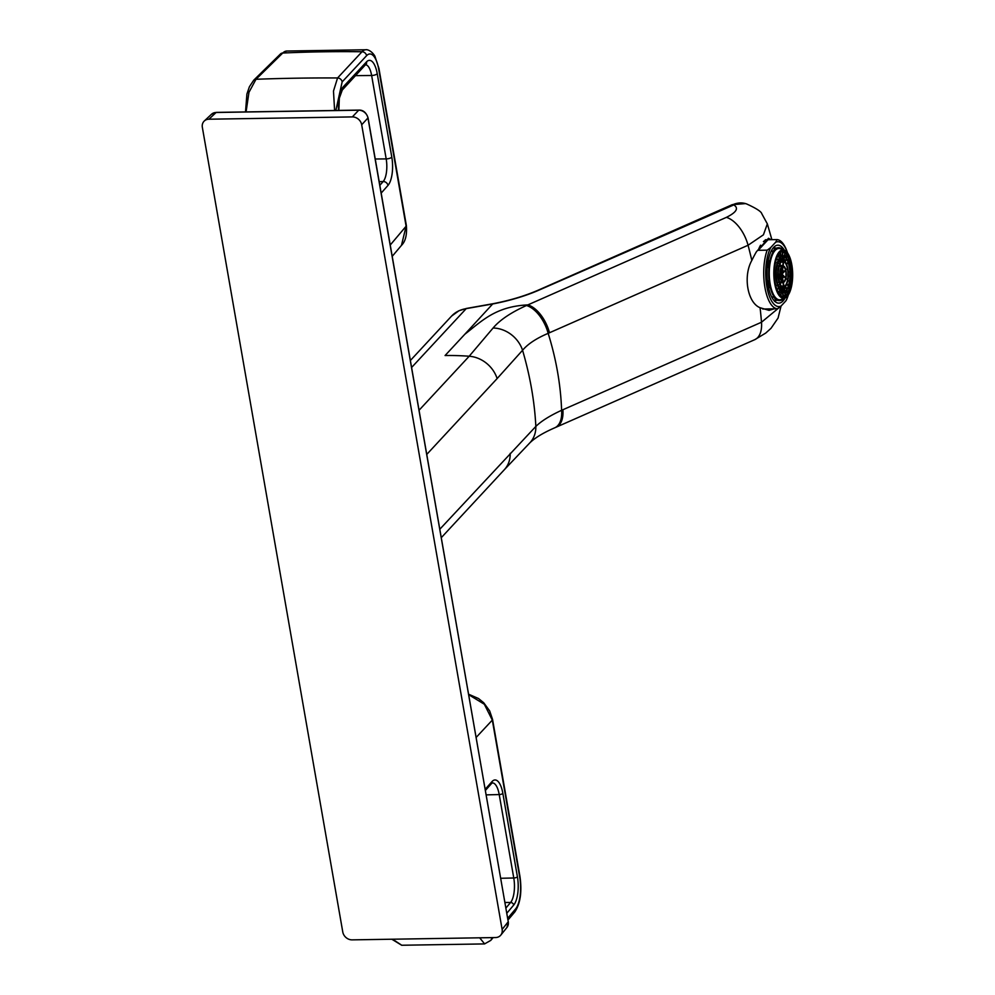 <?xml version="1.0" encoding="UTF-8"?>
<svg xmlns="http://www.w3.org/2000/svg" width="995" height="995" viewBox="0 0 995 995"><rect width="100%" height="100%" fill="white"/><g stroke="black" fill="none" stroke-linecap="round" stroke-linejoin="round"><path stroke-width="1.49" d="M202.346 127.335A8.644 7.375 42.9 0 1 204.286 121.004A8.644 7.375 42.9 0 1 208.913 119.213L216.102 112.485L358.623 110.196A8.644 7.413 42.9 0 1 367.976 118.057L508.258 921.818A8.644 7.388 42.2 0 1 506.94 927.464A8.644 7.388 42.2 0 1 506.928 927.477L500.796 935.113A8.644 7.375 42.9 0 1 495.56 937.551L352.143 939.865A8.644 7.375 42.9 0 1 342.778 932.004L202.346 127.335M204.286 121.004L211.475 114.276A8.644 7.375 43.5 0 1 211.5 114.263A8.644 7.375 43.5 0 1 216.102 112.485L216.5 112.485M208.913 119.213L352.342 116.912A8.644 7.375 42.9 0 1 361.695 124.773L502.127 929.442A8.644 7.375 42.9 0 1 500.796 935.113M419.082 410.226L469.192 356.235A28.843 24.614 42.3 0 1 497.127 378.573L522.562 350.277A272.468 184.734 60.2 0 1 535.845 426.42C541.342 421.059 549.924 415.686 561.603 410.301A28.83 15.746 66.4 0 1 554.762 427.8L556.106 427.216M439.852 529.191L535.845 426.42A28.83 24.763 43.8 0 1 529.713 442.999A28.83 24.763 43.8 0 1 529.701 442.999C534.912 437.85 543.258 432.788 554.762 427.8M493.085 328.014C499.838 320.004 510.97 312.505 526.479 305.515L527.86 304.893C495.697 306.448 482.177 320.738 464.789 334.283L445.076 355.538A290.266 247.743 -137.1 0 1 469.192 356.235L493.085 328.014A28.83 24.502 41.7 0 1 522.562 350.277C527.885 343.959 536.429 338.312 548.17 333.35A272.468 208.577 54 0 1 561.603 410.301L562.896 409.741A28.83 15.696 66.3 0 1 556.143 427.203A28.83 15.696 66.3 0 1 556.118 427.216M510.186 453.384A28.83 24.676 42.9 0 1 504.44 469.603A28.83 24.676 42.9 0 1 504.341 469.715L441.32 537.636M781.05 306.062L778.065 318.052L771.013 328.313L765.74 333.064L754.745 339.681A28.83 15.709 -113.8 0 0 761.498 322.231A288.164 156.936 -113.8 0 0 760.068 307.729C747.432 302.679 742.942 276.137 751.822 260.429A288.127 156.911 -113.8 0 0 748.066 245.255A28.83 15.709 -113.8 0 0 726.375 217.37C736.511 212.333 738.986 208.179 733.8 204.92A28.83 22.027 -74 0 1 746.399 203.851L746.399 203.851C756.163 208.278 761.299 211.574 761.809 213.763L767.344 223.875L763.414 234.82L748.066 245.255L549.489 332.753A28.83 15.684 66.2 0 0 527.86 304.893L726.375 217.37M526.479 305.515A28.83 15.684 66 0 1 548.17 333.35L549.489 332.753M410.4 360.464L451.531 316.136A28.843 25.422 36.5 0 1 451.581 316.087A28.843 25.422 36.5 0 1 458.832 310.863A28.146 22.537 14.3 0 1 466.207 308.637L492.973 303.91A89.388 30.982 -9.9 0 0 539.153 290.042L733.8 204.92M751.822 260.429A37.051 8.283 -67 0 1 756.436 251.71L768.526 238.278L771.001 239.683M760.068 307.729L769.06 310.365L774.16 308.823M459.28 310.664A2.885 1.206 65.1 0 0 459.018 310.714L466.431 308.45A2.885 0.784 80.4 0 0 466.207 308.637L411.619 367.466M451.581 316.087L459.018 310.714A2.885 1.206 65.1 0 0 458.832 310.863M787.63 253.041A32.437 12.624 89.1 0 0 787.207 251.909A32.437 12.624 89.1 0 0 785.913 248.924A32.437 12.624 89.1 0 0 775.627 242.258A66.839 23.159 -9.9 0 0 776.971 239.596L768.028 239.733A34.601 13.47 89.1 0 0 767.68 239.733A34.601 13.47 89.1 0 0 763.426 241.611M787.207 251.909L786.659 250.441A34.601 13.47 89.1 0 0 785.266 247.257A34.601 13.47 89.1 0 0 776.971 239.596M775.627 242.258L770.802 247.457A32.437 12.624 89.1 0 0 770.752 299.408A32.437 12.624 89.1 0 0 781.038 306.074L785.863 300.876A32.437 12.624 89.1 0 0 787.928 296.124A32.437 12.624 89.1 0 0 788.301 294.98M784.309 250.131A28.979 11.281 89.1 0 0 777.866 245.193A28.979 11.281 89.1 0 0 767.555 264.608A28.979 11.281 89.1 0 0 771.56 296.721A28.979 11.281 89.1 0 0 778.799 303.139A28.979 11.281 89.1 0 0 785.08 297.99M785.863 300.876A66.839 23.159 -9.9 0 0 787.194 298.214A34.601 13.47 89.1 0 0 787.418 297.604L787.928 296.124M770.802 247.457A66.839 23.159 170.1 0 1 767.17 250.155A34.601 13.47 89.1 0 0 769.098 301.112A34.601 13.47 89.1 0 0 777.393 308.773L768.451 308.923A34.601 13.47 89.1 0 0 768.799 308.923A34.601 13.47 89.1 0 0 769.135 308.91M767.17 250.155L758.227 250.305L768.028 239.733M760.59 245.18A34.601 13.47 89.1 0 0 758.227 250.305M781.038 306.074A66.839 23.159 170.1 0 1 777.393 308.773M771.312 250.877L773.488 251.312A26.455 10.298 89.1 0 0 769.968 260.615M773.028 248.141L775.963 248.091A26.964 10.485 89.1 0 0 773.413 250.839M771.075 251.349L773.488 251.312M781.548 248.252A26.964 10.485 89.1 0 1 783.077 249.708A26.691 10.385 89.1 0 0 781.56 248.364L781.262 248.576A26.455 10.298 89.1 0 0 778.575 247.705A26.455 10.298 89.1 0 0 776.287 248.402L775.963 248.091M773.724 251.113A26.691 10.385 89.1 0 1 776.274 248.352L776.361 248.825A26.168 10.186 89.1 0 1 781.485 248.837M768.177 260.615L770.304 260.889A26.168 10.186 89.1 0 1 773.811 251.573M767.468 281.05L769.496 280.714A26.206 10.199 89.1 0 1 769.322 267.543L767.282 267.269M771.958 297.48L774.408 296.709A26.168 10.186 89.1 0 1 770.652 287.381L768.55 287.717M784.023 298.4L782.169 299.483A26.168 10.186 89.1 0 1 777.033 299.47L776.66 300.216L773.787 300.254M784.955 298.04L781.075 299.532A25.659 9.987 -90.9 0 1 769.297 271.386A25.659 9.987 -90.9 0 1 780.267 248.725L784.184 250.093A24.216 9.428 -90.9 0 1 792.654 276.697A24.216 9.428 -90.9 0 1 784.955 298.04A24.216 9.428 -90.9 0 1 773.836 271.473A24.216 9.428 -90.9 0 1 784.197 250.093M782.157 300.179L781.125 300.241M781.56 248.364L780.503 248.116M774.819 247.767L773.849 247.17M769.322 267.543L768.948 267.444A26.455 10.298 89.1 0 0 769.123 280.839L769.496 280.714M767.269 267.468L768.948 267.444M767.456 280.864L769.123 280.839M771.71 297.02L774.408 296.709M776.971 299.893A26.455 10.298 89.1 0 0 779.421 300.602A26.455 10.298 89.1 0 0 781.946 299.756L782.169 299.483M775.677 300.664L774.359 300.913M774.57 301.41L775.341 300.888M792.07 276.535A22.711 8.831 -90.9 0 1 783.612 296.796A22.711 8.831 -90.9 0 1 774.433 271.635A22.711 8.831 -90.9 0 1 782.878 251.387A22.711 8.831 -90.9 0 1 792.07 276.535M782.704 251.387L782.543 255.615L782.729 251.387A22.711 8.831 -90.9 0 1 783.961 251.623A22.711 8.831 -90.9 0 1 791.796 276.535A22.711 8.831 -90.9 0 1 784.669 296.51A22.711 8.831 -90.9 0 1 783.488 296.796M783.5 251.486A23.072 8.98 -90.9 0 1 791.013 276.598A23.072 8.98 -90.9 0 1 784.222 296.672M783.276 295.664L785.565 295.328M785.154 292.791L787.53 292.256M787.741 288.538L789.06 287.928M789.458 283.314L790.266 282.978L789.657 282.344M790.229 277.493L790.615 276.834M790.54 271.424L790.142 270.777M790.03 265.329L789.458 265.951L790.018 265.267L789.234 264.968M788.687 260.329L788.127 261.374M787.406 259.757L788.774 260.056M787.045 255.989L786.411 258.091M784.645 255.516L787.057 255.802M785.005 252.904L784.159 256.051M782.704 252.643L784.657 252.693M780.665 255.242L783.326 255.765C787.891 257.892 790.217 264.645 790.291 276.05C789.819 285.366 787.692 290.814 783.911 292.393A18.383 7.152 -90.9 0 1 775.901 272.108A18.383 7.152 -90.9 0 1 783.326 255.765A18.383 7.152 -90.9 0 1 790.167 276.075A18.383 7.152 -90.9 0 1 783.911 292.393L781.174 293.027L782.692 292.667L782.953 296.734M781.038 295.863L781.187 292.592L780.677 295.565M779.11 292.916L780.789 292.58M777.779 291.411L779.309 291.423M776.709 288.786L777.592 289.06M774.769 267.245L774.807 266.61M776.299 259.446L777.194 259.148M777.269 256.834L778.836 256.785M778.625 255.367L780.665 255.591M782.567 291.809L782.754 287.58M782.965 290.764L784.756 290.503L784.184 287.232L784.732 290.552M784.408 288.562L786.224 288.077M786.075 285.329L787.393 284.719M787.63 281.286L788.351 280.913L787.841 280.316L788.351 280.913M788.289 276.797L788.575 276.15M788.525 272.108L788.227 271.473M787.679 267.929L787.455 266.983M785.839 262.954L787.194 263.265M785.851 260.155L785.254 262.133M784.023 259.72L785.876 259.981L785.279 262.158L785.901 260.093M784.284 257.767L783.836 260.964M782.518 257.518L784.271 257.655M782.53 256.499L782.008 260.566M776.324 272.642L776.249 271.983M788.214 275.528A13.37 5.199 -90.9 0 1 783.6 287.418L781.361 287.853L782.368 287.654L782.63 291.809M779.869 287.742L781.349 287.605M778.413 286.709L779.993 286.759M777.742 284.769L778.737 285.055M776.423 269.197L776.51 268.401M777.431 263.464L778.451 263.153M778.04 261.536L779.657 261.461M779.52 260.516L781.013 260.628L780.764 257.096L781.013 260.615M781.597 286.162L783.911 285.839M785.677 279.384L786.51 279.035L785.963 278.339M783.115 265.852L783.612 262.307M781.15 262.12L783.587 262.282M785.851 269.894L786.386 269.197L785.565 268.886M778.351 277.083L778.451 277.879M779.346 282.033L780.689 282.07M778.264 271.137L778.339 270.329M779.11 266.225L780.478 266.15M780.254 263.352L780.142 264.098M782.207 281.349L783.09 281.112M782.493 277.58L784.657 277.02L782.493 274.707M782.903 267.12L781.747 272.332A1.418 1.269 -33.8 0 0 781.56 272.207M781.933 266.896L782.891 267.008M782.48 273.525L784.582 271.2L782.393 270.715M780.267 275.839L781.286 274.744L780.366 274.545A2.052 0.796 -90.9 0 1 780.354 273.899L780.167 273.7M783.102 281.187L781.796 275.901A1.418 1.269 33.3 0 1 781.61 276.025M781.075 279.458L781.262 275.652A1.418 1.256 146 0 1 780.739 275.839A2.052 0.796 -90.9 0 1 780.615 275.615M782.418 273.476L784.582 271.2M780.217 272.419L781.262 273.525L780.354 273.687M781.262 273.525L780.217 272.369M780.341 272.344L780.689 272.394A1.418 1.269 -146.8 0 1 781.212 272.568L780.926 268.725M782.058 272.618L782.916 267.033M392.552 939.218L401.769 945.25M484.64 943.919L479.677 937.812M491.381 937.626L482.5 937.763M468.732 694.709L484.341 704.261L492.314 720.106L476.182 737.394M485.237 789.234L492.003 781.61A2.885 2.475 41.6 0 1 491.48 783.587L492.388 782.916A18.855 7.015 -91.4 0 1 492.401 782.916A18.855 7.015 -91.4 0 1 499.216 794.57L513.768 877.988A18.855 7.015 -91.4 0 1 510.597 902.477L505.957 907.975M334.606 110.495L333.487 91.067L337.566 77.971A2083.045 1777.891 -137.1 0 0 256.001 79.277L248.961 92.324L246.076 111.913M335.85 110.47L342.156 81.901L366.595 55.683A24.502 9.166 -91.3 0 1 378.697 69.115L406.109 226.213L401.458 245.379L392.229 256.324M286.846 51.019A28.83 11.542 89.2 0 0 286.747 51.019L286.747 51.019A28.83 11.542 89.2 0 0 282.754 53.021A1496.045 1268.836 136.5 0 1 361.993 51.752A28.83 10.895 -91 0 1 366.011 49.75A28.83 10.895 -91 0 1 366.023 49.75A28.83 10.895 -91 0 1 366.11 49.75M365.799 64.799A17.338 6.418 -91.4 0 1 371.632 75.483L386.184 158.901A17.338 6.418 -91.4 0 1 383.187 181.538L379.829 185.319M352.342 116.912L358.809 110.097L216.301 112.398L211.5 114.263M502.127 929.442L508.333 921.606L506.94 927.464M361.695 124.773L368.063 117.845L508.184 921.432M359.021 110.196L358.809 110.097C363.113 109.898 366.197 112.485 368.063 117.845L367.901 117.671M426.793 454.379L497.127 378.573M562.896 409.741L761.498 322.231L780.217 306.734M464.789 334.283L492.898 303.736C509.937 300.453 525.124 295.888 538.457 290.067A2.885 1.567 66.2 0 1 539.153 290.042M538.457 290.067L732.208 204.684A2.885 1.567 66.2 0 1 732.905 204.659A28.83 22.027 -74 0 1 745.516 203.589L746.399 203.851M782.244 299.943A26.691 10.385 89.1 0 0 783.861 298.463A26.964 10.485 89.1 0 1 782.244 300.067M770.118 260.69A26.678 10.373 89.1 0 0 769.135 267.344M769.309 280.913A26.691 10.385 89.1 0 0 770.478 287.58M774.334 297.169A26.691 10.385 89.1 0 0 776.971 299.943M774.632 247.643L773.413 247.668M769.744 260.591A26.964 10.485 89.1 0 0 768.762 267.245M768.948 281.025A26.964 10.485 89.1 0 0 770.105 287.692M770.329 287.654A26.455 10.298 89.1 0 0 774.098 296.983M774.035 297.443A26.964 10.485 89.1 0 0 776.66 300.216M788.475 286.796L789.172 288.14M788.463 286.846L789.159 288.189M788.276 287.306L788.848 288.413M786.846 290.08L787.567 292.406L786.821 290.105M786.56 290.465L787.232 292.617M784.98 291.945L785.577 295.416M784.955 291.97L785.565 295.44M784.632 292.144L785.229 295.552M783.053 292.592L783.351 296.784M781.137 292.567L781.013 295.838M779.01 293.612L779.334 291.373L778.986 293.587M779.296 291.299L778.961 293.55M778.948 291.236L778.675 293.102M777.642 288.898L777.257 290.241M777.63 288.861L777.244 290.204M777.294 288.724L777.02 289.657M776.262 285.466L775.926 286.137M776.249 285.416L775.913 286.087M776.597 258.526L776.896 259.484M776.809 257.966L777.232 259.347M776.821 257.929L777.257 259.309M778.165 255.068L778.488 256.984M778.438 254.608L778.836 256.909L778.451 254.583M780.105 252.593L780.304 255.64M780.428 252.32L780.689 255.615M782.356 251.436L782.194 255.553M786.734 255.64L786.137 257.73M787.082 255.839L786.436 258.128M788.475 259.832L787.94 260.914M788.799 260.105L788.139 261.424M789.445 265.901L790.018 265.267M776.063 272.12A17.81 6.928 -90.9 0 1 782.692 256.287A17.81 6.928 -90.9 0 1 789.893 276.013A17.81 6.928 -90.9 0 1 783.264 291.896A17.81 6.928 -90.9 0 1 776.063 272.17M786.871 283.724L787.505 284.931M786.858 283.762L787.493 284.98M786.659 284.209L787.182 285.204M785.59 286.038L786.274 288.227M785.565 286.062L786.249 288.264M785.291 286.386L785.926 288.438M784.135 287.244L784.719 290.577M783.799 287.368L784.371 290.689M782.729 287.592L783.003 291.759L782.717 287.592M781.199 291.05L781.336 287.567L781.224 291.075M780.988 287.567L780.864 290.751M779.657 289.209L779.993 286.635M779.645 286.56L779.334 288.662M778.314 286.448L778.774 284.856L778.326 286.485M778.438 284.719L778.102 285.876M777.779 282.393L777.331 283.276M777.767 282.344L777.331 283.227M777.07 264.956L777.543 265.864M777.083 264.906L777.555 265.814M777.779 262.307L778.152 263.501M777.978 261.722L778.488 263.352M777.99 261.685L778.5 263.314M778.936 259.521L779.309 261.648M779.209 259.023L779.657 261.573L779.222 258.998M780.416 257.419L780.627 260.653M780.739 257.12L780.975 260.653M783.936 257.556L783.451 260.814M785.54 259.807L784.98 261.809M786.896 263.041L786.411 264.011M781 260.404L783.164 260.752C786.572 262.22 788.301 267.145 788.351 275.515C788.003 282.356 786.423 286.324 783.6 287.418A13.37 5.199 -90.9 0 1 777.829 272.655A13.37 5.199 -90.9 0 1 783.164 260.752A13.37 5.199 -90.9 0 1 788.214 275.478M787.953 275.466A12.798 4.975 -90.9 0 1 783.189 286.883A12.798 4.975 -90.9 0 1 778.015 272.717A12.798 4.975 -90.9 0 1 782.779 261.299A12.798 4.975 -90.9 0 1 787.953 275.466M783.948 285.876L783.276 282.344M782.928 282.418L783.562 286.05M780.316 284.408L780.677 281.946L780.341 284.446M780.341 281.883L780.043 283.861M779.769 264.322L780.13 266.337M780.03 263.762L780.466 266.262M780.055 263.725L780.49 266.25L780.068 263.687M783.252 262.183L782.717 265.777M786.237 274.981A8.246 3.209 -90.9 0 1 783.426 282.306A8.246 3.209 -90.9 0 1 779.831 273.202A8.246 3.209 -90.9 0 1 783.164 265.864A8.246 3.209 -90.9 0 1 786.237 274.981M780.005 273.202A7.674 2.985 -90.9 0 1 782.854 266.411A7.674 2.985 -90.9 0 1 785.963 274.918A7.674 2.985 -90.9 0 1 783.102 281.772A7.674 2.985 -90.9 0 1 780.005 273.264M780.279 275.901L781.025 275.093M780.267 275.789L781.274 274.695M780.217 275.267L780.926 274.508M782.493 274.744L784.657 277.02M782.48 274.794L784.645 277.083M782.344 275.217L784.371 277.344M782.095 275.603L783.077 281.212M781.796 275.901L782.742 281.324M781.622 275.578L781.05 279.421M781.262 275.652L780.814 278.675M782.319 273.016L784.284 270.889M782.456 273.426L784.57 271.15M780.192 272.941L780.913 273.712M780.229 272.307L781 273.127M780.677 269.508L781.212 272.568M780.913 268.762L781.585 272.642M782.555 266.909L781.747 272.332M781.958 274.346L781.286 274.719M391.831 939.218L401.681 945.25L484.54 943.919L490.784 940.387A4.328 3.694 -139.8 0 0 491.505 937.626M514.801 911.93A4.328 3.694 -139.8 0 0 514.825 911.905L514.825 911.905A4.328 3.694 -139.8 0 0 515.534 909.02L507.748 918.236M519.726 877.192A4.328 1.505 170.1 0 0 519.975 876.545L492.562 719.46A4.328 1.505 170.1 0 1 492.314 720.106L519.726 877.192A24.502 9.166 -91.3 0 1 515.534 909.02M492.003 781.61A21.741 8.134 -91.3 0 1 502.861 793.401L517.425 876.819A21.741 8.134 -91.3 0 1 513.706 905.064L506.865 913.174M502.861 793.401A2.885 0.995 170.1 0 1 499.216 794.57L486.219 794.868M517.425 876.819A2.885 0.995 170.1 0 1 513.768 877.988L500.771 878.286M513.706 905.064A2.885 2.463 -139.9 0 0 510.597 902.477L505 902.465M366.595 55.683A4.328 3.744 43 0 0 361.993 51.752L337.566 77.971A4.328 3.744 43 0 1 342.156 81.901M253.725 80.209L280.478 53.966A4.328 3.681 -134.5 0 0 280.453 53.979A4.328 3.681 -134.5 0 0 280.466 53.966A4.328 3.681 -134.5 0 1 282.754 53.021L256.001 79.277A4.328 3.681 -134.5 0 0 253.725 80.209L249.409 86.739L246.909 94.04L245.516 111.925M390.251 245.006L406.109 226.213A4.328 1.505 170.1 0 0 406.37 225.566L378.946 68.468A4.328 1.505 170.1 0 1 378.697 69.115M338.561 110.433A21.641 8.097 -91.3 0 1 343.138 86.963L366.546 61.852A21.654 8.109 -91.3 0 1 377.242 73.742L391.806 157.16A21.654 8.109 -91.3 0 1 387.963 185.431L381.185 193.08M406.358 225.529A4.328 1.505 170.1 0 1 406.37 225.554C407.117 234.832 405.487 241.437 401.458 245.379M387.963 185.431A4.328 3.719 -138.4 0 0 383.187 181.538L379.194 181.675M343.138 86.963A4.328 3.744 43 0 1 342.292 90.01L365.463 64.774M366.546 61.852A4.328 3.744 43 0 1 365.7 64.899M377.242 73.742A4.328 1.505 170.1 0 1 371.632 75.483L355.7 75.632M391.806 157.16A4.328 1.505 170.1 0 1 386.184 158.901L375.239 159.001M504.44 469.603L529.701 442.999M771.884 239.671L767.344 223.875M754.745 339.681L556.143 427.191M466.431 308.45L492.898 303.736M732.208 204.684L745.516 203.589M765.317 239.77L767.68 239.733M762.755 309.022L768.799 308.923M781.398 248.601L773.302 247.792M781.461 248.141L783.239 249.757M782.07 299.719L774.16 300.689M783.948 251.623L783.04 251.287M788.5 286.734L789.159 288.015M786.871 290.042L787.58 292.319M785.005 291.933L785.602 295.366M781.187 292.592L781.063 295.876M777.655 288.985L777.282 290.304M776.249 285.602L775.938 286.224M775.615 261.959L775.938 262.605M776.834 257.879L777.257 259.222M778.476 254.546L778.874 256.834M782.742 251.387L782.592 255.628M785.03 252.867L784.533 256.25M787.095 255.926L786.46 258.153M788.786 260.242L788.164 261.486M783.264 291.896C778.874 290.702 776.523 284.122 776.237 272.145C777.269 261.598 779.421 256.312 782.692 256.287M786.896 283.662L787.493 284.806M785.615 286.013L786.274 288.14M781.373 287.592L781.249 291.087M778.799 284.98L778.351 286.548M777.767 282.53L777.356 283.364M777.107 264.832L777.543 265.677M778.015 261.635L778.513 263.227M779.247 258.961L779.694 261.498M782.555 256.474L782.393 260.628M787.207 263.439L786.647 264.558M783.189 286.883C780.826 287.518 779.16 282.791 778.189 272.692C779.097 264.807 780.627 261.001 782.779 261.299M780.727 282.02L780.354 284.483M779.371 283.239L783.426 282.306C784.931 282.07 785.913 279.62 786.361 274.956C786.1 269.346 785.03 266.312 783.164 265.864L780.354 265.317M783.102 281.772C781.771 282.219 780.801 279.384 780.179 273.239C780.876 268.215 781.759 265.939 782.854 266.411M780.279 275.976L781.212 274.981M782.505 274.632L784.595 276.834M782.928 267.083L782.145 275.553L783.115 281.15M781.66 275.665L781.087 279.508M782.493 273.588L784.52 271.411M780.229 272.244L781.187 273.239M780.938 268.675L781.622 272.555M490.784 940.387L493.134 937.601M508.047 919.94L514.825 911.905C520.373 903.572 522.089 891.794 519.975 876.545M485.436 790.403L491.48 783.587M468.657 694.236L478.558 698.552L483.744 702.793L489.677 710.928L492.562 719.46M280.466 53.966L286.747 51.031L366.023 49.75C365.824 49.514 370.687 49.414 374.854 56.081L378.946 68.468M338.885 110.42L339.32 98.206L342.292 90.01"/></g></svg>
